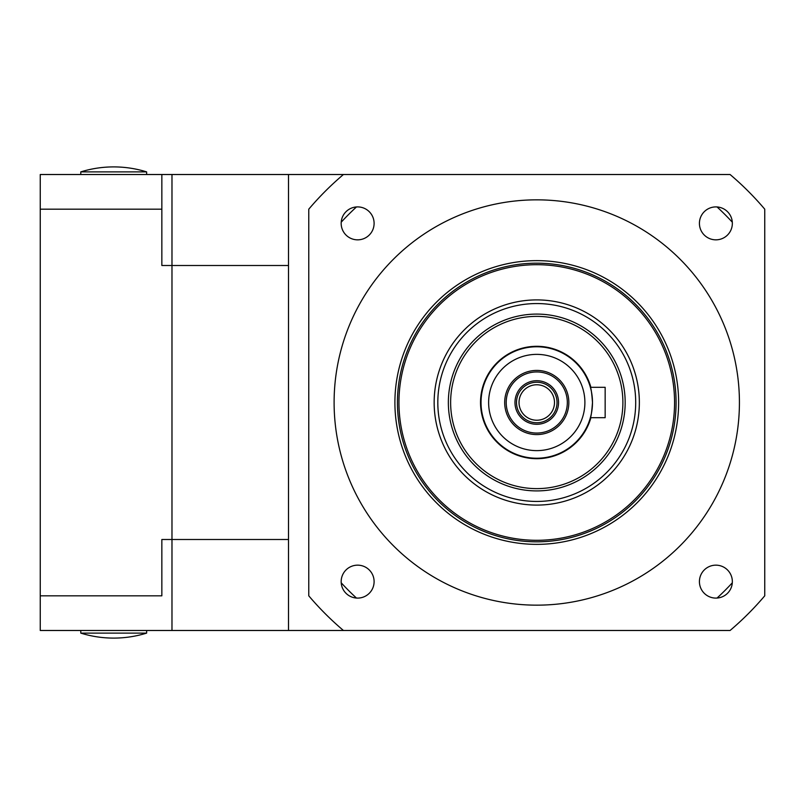 <?xml version="1.0" encoding="UTF-8"?>
<svg xmlns="http://www.w3.org/2000/svg" width="805" height="805" viewBox="0 0 805 805"><rect width="100%" height="100%" fill="white"/><g stroke="black" fill="none" stroke-linecap="round" stroke-linejoin="round"><path stroke-width="1.21" d="M699.424 223.377A16.462 16.462 0 0 1 715.887 206.905A16.462 16.462 0 0 1 732.349 223.377A16.462 16.462 0 0 1 715.887 239.84A16.462 16.462 0 0 1 699.424 223.377M341.169 223.377A16.462 16.462 0 0 1 357.631 206.905A16.462 16.462 0 0 1 374.104 223.377A16.462 16.462 0 0 1 357.631 239.84A16.462 16.462 0 0 1 341.169 223.377M341.169 581.623A16.462 16.462 0 0 1 357.631 565.16A16.462 16.462 0 0 1 374.104 581.623A16.462 16.462 0 0 1 357.631 598.095A16.462 16.462 0 0 1 341.169 581.623M699.424 581.623A16.462 16.462 0 0 1 715.887 565.16A16.462 16.462 0 0 1 732.349 581.623A16.462 16.462 0 0 1 715.887 598.095A16.462 16.462 0 0 1 699.424 581.623M739.423 402.5A202.659 202.659 0 0 1 536.764 605.159A202.659 202.659 0 0 1 334.105 402.5A202.659 202.659 0 0 1 536.764 199.841A202.659 202.659 0 0 1 739.423 402.5M394.903 402.5A141.861 141.861 0 0 1 536.764 260.639A141.861 141.861 0 0 1 678.625 402.5A141.861 141.861 0 0 1 536.764 544.361A141.861 141.861 0 0 1 394.903 402.5M397.439 402.5A139.325 139.325 0 0 1 536.764 263.175A139.325 139.325 0 0 1 676.089 402.5A139.325 139.325 0 0 1 536.764 541.825A139.325 139.325 0 0 1 397.439 402.5M308.768 209.179A298.917 298.917 0 0 1 343.433 174.514L730.085 174.514A298.917 298.917 0 0 1 764.75 209.179L764.75 595.821A298.917 298.917 0 0 1 730.085 630.486L343.433 630.486A298.917 298.917 0 0 1 308.768 595.821L308.768 209.179M590.377 417.694C591.091 416.799 591.796 411.727 592.49 402.5A55.726 55.726 0 0 1 536.764 458.226A55.726 55.726 0 0 1 481.028 402.5A55.726 55.726 0 0 1 536.764 346.774A55.726 55.726 0 0 1 592.49 402.5C591.796 393.263 591.091 388.201 590.377 387.306L605.159 387.306L605.159 417.694L590.377 417.694M622.889 402.5A86.125 86.125 0 0 1 536.764 488.625A86.125 86.125 0 0 1 450.629 402.5A86.125 86.125 0 0 1 536.764 316.375A86.125 86.125 0 0 1 622.889 402.5M625.173 402.5A88.409 88.409 0 0 1 536.764 490.909A88.409 88.409 0 0 1 448.355 402.5A88.409 88.409 0 0 1 536.764 314.091A88.409 88.409 0 0 1 625.173 402.5M504.685 402.5A32.079 32.079 0 0 1 536.764 370.421A32.079 32.079 0 0 1 568.843 402.5A32.079 32.079 0 0 1 536.764 434.579A32.079 32.079 0 0 1 504.685 402.5M506.204 402.5A30.56 30.56 0 0 1 536.764 371.94A30.56 30.56 0 0 1 567.324 402.5A30.56 30.56 0 0 1 536.764 433.06A30.56 30.56 0 0 1 506.204 402.5M514.979 402.5A21.785 21.785 0 0 1 536.764 380.715A21.785 21.785 0 0 1 558.549 402.5A21.785 21.785 0 0 1 536.764 424.285A21.785 21.785 0 0 1 514.979 402.5M516.498 402.5A20.266 20.266 0 0 1 536.764 382.234A20.266 20.266 0 0 1 557.03 402.5A20.266 20.266 0 0 1 536.764 422.766A20.266 20.266 0 0 1 516.498 402.5M519.024 402.5A17.73 17.73 0 0 1 536.764 384.77A17.73 17.73 0 0 1 554.494 402.5A17.73 17.73 0 0 1 536.764 420.23A17.73 17.73 0 0 1 519.024 402.5M497.581 307.681A102.597 102.597 0 0 0 441.935 441.673A102.597 102.597 0 0 0 575.937 497.319A102.597 102.597 0 0 0 631.583 363.327A102.597 102.597 0 0 0 497.581 307.681M589.381 529.861A137.806 137.806 0 0 0 664.125 349.883A137.806 137.806 0 0 0 484.137 275.139A137.806 137.806 0 0 0 409.393 455.117A137.806 137.806 0 0 0 589.381 529.861M343.433 174.514L288.502 174.514L288.502 630.486L40.25 630.486L40.25 595.821L161.845 595.821L161.845 539.501L161.845 595.821M343.433 630.486L288.502 630.486M341.209 222.19A265.992 265.992 0 0 1 356.454 206.955M356.454 598.045A265.992 265.992 0 0 1 341.209 582.81M732.309 582.81A265.992 265.992 0 0 1 717.064 598.045M717.064 206.955A265.992 265.992 0 0 1 732.309 222.19M288.502 265.499L171.978 265.499L171.978 630.486L171.978 539.501L288.502 539.501L288.502 265.499M161.845 539.501L171.978 539.501L171.978 174.514L171.978 265.499L161.845 265.499L161.845 174.514L161.845 209.179L40.25 209.179L40.25 174.514L288.502 174.514M161.845 265.499L161.845 209.179M40.25 209.179L40.25 595.821M80.782 171.888A111.281 111.281 0 0 1 146.641 171.888L80.782 171.888L80.782 174.514M146.641 171.888L146.641 174.514M80.782 630.486L80.782 633.112A111.281 111.281 0 0 0 146.641 633.112L146.641 630.486M80.782 633.112L146.641 633.112M590.9 417.694A56.239 56.239 0 0 1 480.525 402.5A56.239 56.239 0 0 1 590.9 387.306M592.49 402.5A55.726 55.726 0 0 1 536.764 458.226A55.726 55.726 0 0 1 481.028 402.5M584.893 402.5A48.129 48.129 0 0 1 536.764 450.629A48.129 48.129 0 0 1 488.625 402.5A48.129 48.129 0 0 1 536.764 354.371A48.129 48.129 0 0 1 584.893 402.5M574.539 493.948A98.945 98.945 0 0 0 628.202 364.715A98.945 98.945 0 0 0 498.979 311.052A98.945 98.945 0 0 0 445.316 440.285A98.945 98.945 0 0 0 574.539 493.948"/></g></svg>
